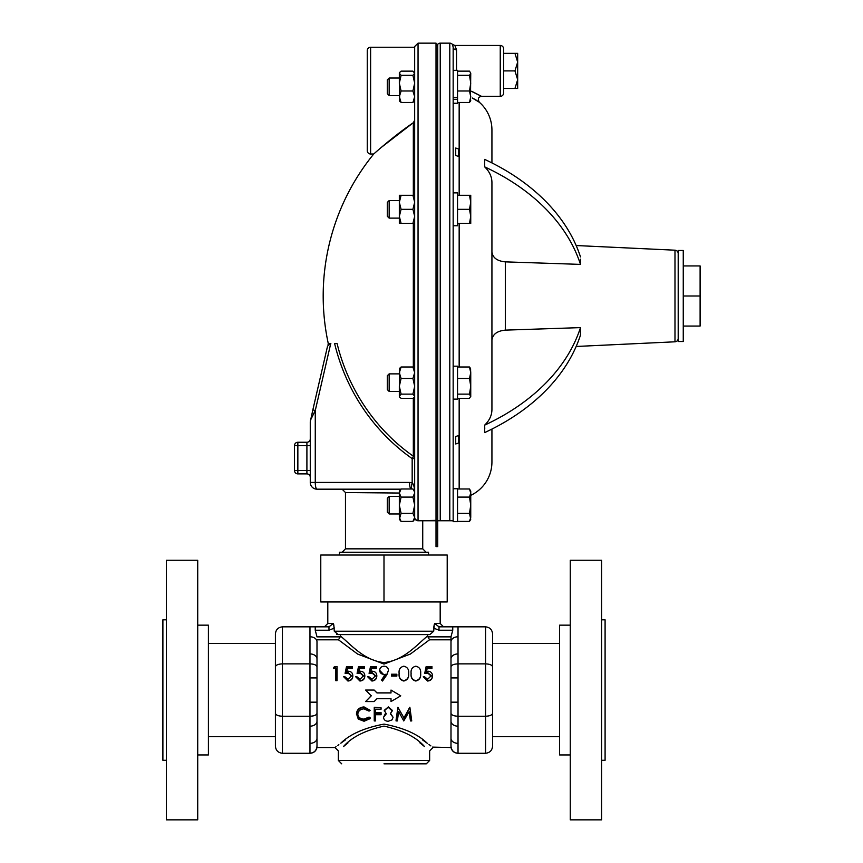 <?xml version="1.0" encoding="UTF-8"?>
<svg xmlns="http://www.w3.org/2000/svg" width="863" height="863" viewBox="0 0 863 863"><rect width="100%" height="100%" fill="white"/><g stroke="black" fill="none" stroke-linecap="round" stroke-linejoin="round"><path stroke-width="1.29" d="M683.259 250.486L683.259 341.511L678.199 341.511L678.199 250.486L683.259 250.486M339.461 555.028L339.461 552.223L428.523 552.223L428.523 555.028M449.785 43.15L440.238 43.15A3.376 3.376 0 0 0 437.714 44.293L437.714 520.756L453.161 520.756L453.161 488.738L457.541 488.738L457.541 521.673L453.161 521.673L453.161 47.044L452.331 44.304A3.376 3.376 0 0 0 449.785 43.15L449.785 520.756L440.238 520.756L453.161 520.756L437.714 520.756L440.238 520.756L437.714 520.756L437.714 546.603L436.02 546.603L436.02 43.15L418.048 43.15L414.672 46.526L414.672 517.39L412.913 521.425L401.09 521.425L399.332 517.369L399.332 505.2L401.09 513.312L399.332 519.256L401.09 521.425M330.809 343.485A3.376 3.376 0 0 1 330.853 343.485L328.264 343.485A224.758 224.758 0 0 1 373.722 154.013L370.615 154.013A3.376 3.376 0 0 1 367.25 150.637L367.25 50.626A3.376 3.376 0 0 1 370.615 47.249L414.672 47.249M381.306 147.4L413.323 122.719C394.003 135.782 374.111 153.625 373.722 154.013M414.672 120.205L413.323 122.719L414.294 121.661M414.672 491.155L412.913 488.987L401.09 488.987L399.332 493.043L345.47 492.546L342.104 489.181L384.1 489.181M389.159 513.981L389.159 496.43L387.304 498.285L387.304 512.126L389.159 513.981L399.332 513.981M389.159 218.123L389.159 200.561L387.304 202.427L387.304 216.268L389.159 218.123L399.332 218.123M401.09 223.388L399.332 223.388L399.332 195.297L401.09 195.297L399.332 202.32L401.09 209.342L399.332 216.365L401.09 223.388L414.672 223.388M389.159 200.561L399.332 200.561M389.159 95.577L389.159 78.015L387.304 79.871L387.304 93.722L389.159 95.577L399.332 95.577M389.159 391.435L389.159 373.873L387.304 375.729L387.304 389.58L389.159 391.435L399.332 391.435L399.332 386.29L401.09 394.121L399.332 396.225L399.731 397.196L399.332 396.7L401.09 398.328L412.913 398.328L414.672 396.7M166.397 619.817L162.891 619.817L162.891 760.292L166.397 760.292M601.587 619.817L605.092 619.817L605.092 760.292L601.587 760.292M166.397 560.26L166.397 819.85L197.724 819.85L197.724 560.26L166.397 560.26M601.587 819.85L570.26 819.85L570.26 560.26L601.587 560.26L601.587 819.85M197.724 625.157L208.404 625.157L208.404 754.952L197.724 754.952M570.26 754.952L559.58 754.952L559.58 625.157L570.26 625.157M316.991 746.247C316.538 750.476 314.197 752.816 309.968 753.27L309.968 743.323A7.023 4.962 -0 0 0 316.991 738.35L316.991 747.531L334.963 747.531L338.339 750.907L338.339 760.454L429.645 760.454L426.279 763.831L383.992 763.831M419.839 742.784L424.445 746.495C416.279 737.164 402.794 730.368 383.992 726.107C365.178 730.368 351.673 737.185 343.485 746.549L347.908 742.978M432.449 747.11L450.993 747.531L450.993 636.775L452.751 630.217L452.751 626.84L485.556 626.84C489.785 627.282 492.126 629.634 492.579 633.863L492.579 746.247C492.126 750.476 489.785 752.816 485.556 753.27L485.556 663.874C489.785 664.057 492.126 665.028 492.579 666.775M391.015 698.706L391.015 701.554L400.745 695.837L391.015 690.055L391.015 692.946L376.969 692.946L374.164 690.055L365.632 690.055L371.252 695.837L365.632 701.554L374.164 701.554L376.969 698.706L391.015 698.706L391.015 701.22M371.252 695.664L365.632 701.554M316.991 738.35L316.991 641.748A7.023 4.962 -0 0 0 309.968 636.786L309.968 626.84L328.976 626.84L333.312 623.474L334.272 628.145L328.976 630.217L315.232 630.217L316.991 636.775M422.482 739.871L427.142 743.162C417.897 734.165 403.528 727.811 384.024 724.111C364.488 727.8 350.076 734.165 340.788 743.205L345.383 739.947M342.816 741.749L341.209 742.903M338.846 744.629L337.854 745.362M336.074 746.689L335.524 747.11M430.864 745.902L428.965 744.499M427.573 743.475L426.937 743.021M357.746 713.841C358.123 717.196 360.227 718.955 364.046 719.106L369.062 717.067L370.173 717.8L370.173 718.642L364.057 721.252L358.264 719.073L356.484 713.755C356.915 709.559 359.429 707.282 364.046 706.926L370.173 710.314L369.062 711.123L363.959 708.857C360.162 709.17 358.091 711.08 357.746 714.564C358.091 717.984 360.184 719.796 364.046 719.99L364.046 719.106M374.24 707.272L381.079 707.8L374.24 707.272M375.502 709.203L375.502 713.367L381.079 713.367L381.079 712.676L375.502 712.676L375.502 709.203L381.079 709.203L381.079 707.8M375.502 720.033L375.502 714.726L381.079 714.726L381.079 713.367M390.367 713.097L393.075 717.272L392.018 719.893L388.285 721.252C385.427 721.177 383.841 719.882 383.528 717.38L385.34 713.615M383.528 717.38L386.3 713.798L384.251 710.346L388.372 706.926L392.352 710.378L390.367 713.798L393.075 717.272M396.063 720.033L397.919 707.272L403.906 717.854L409.871 707.272L411.737 720.939L410.464 720.939L409.127 711.63L403.765 720.939L398.674 711.608L397.336 720.939L396.063 720.939L396.063 720.033M391.015 692.86L376.969 692.86L374.164 690.055M316.991 636.862L340.216 636.862L340.335 635.988C350.033 643.496 363.668 660.605 383.992 662.547C404.38 660.573 417.929 643.507 427.649 635.988L429.515 639.807L410.378 654.046L384.035 664.068L357.627 654.057L338.469 639.807L316.991 639.807M340.335 635.988L340.335 634.596L383.992 634.596L338.123 634.596L334.272 631.22L333.798 624.79M434.294 624.445L433.711 631.22L429.86 634.596L383.992 634.596M433.722 627.584L434.272 624.488M503.614 48.824L503.614 92.988L503.614 48.824A3.376 3.376 0 0 0 500.249 45.459L454.866 45.459L456.527 49.838L456.527 70.335M503.614 92.988A3.376 3.376 0 0 1 500.249 96.365L500.249 45.459M471.187 91.198L481.576 96.365L500.249 96.365M491.932 130L491.932 162.913L491.932 130A36.861 36.861 0 0 0 479.353 102.266C477.487 98.954 478.231 96.98 481.576 96.365L472.19 91.554M678.199 338.436A3.376 3.376 0 0 1 674.985 341.802L576.171 346.473M678.199 253.56A3.376 3.376 0 0 0 674.985 250.194L576.171 245.534M491.932 462.007L491.932 429.084L491.932 462.007A36.861 36.861 0 0 1 470.745 495.362M479.353 102.266L472.244 97.994M473.614 98.662L476.074 100.043M476.085 100.054L477.077 100.669M580.421 332.708L580.475 327.616L505.319 330.13C497.12 330.95 492.665 334.261 491.932 340.098L491.932 409.591C491.867 415.308 489.45 420.497 484.661 425.135L484.769 428.825M455.718 443.97L455.718 436.505A224.758 158.921 0 0 0 458.501 435.578L458.501 443.043A224.758 158.921 0 0 1 455.718 443.97M458.501 435.578L455.718 436.505M458.501 148.954L458.501 156.419A224.758 158.921 180 0 0 455.718 155.491L455.718 148.026A224.758 158.921 180 0 1 458.501 148.954M455.718 155.491L458.501 156.419M453.161 488.738L453.161 99.31L457.541 99.31L457.541 70.335L453.161 70.335L453.161 47.044L453.161 99.31M580.421 259.159L580.475 264.391A224.758 158.921 180 0 0 484.661 166.861C489.44 171.489 491.867 176.667 491.932 182.417L491.932 409.591C491.867 415.308 489.45 420.497 484.661 425.135A224.758 158.921 0 0 0 580.475 327.616L580.475 335.081A224.758 158.921 0 0 1 484.661 432.6L484.661 425.135M453.161 225.761L457.541 225.761L457.541 192.881L453.161 192.881M491.932 251.91C492.665 257.735 497.131 261.058 505.319 261.867L580.475 264.391M454.866 45.459L452.331 44.304L453.161 47.044A3.376 2.794 180 0 0 456.527 49.838M484.661 166.861L484.661 159.396A224.758 158.921 180 0 1 580.475 256.915M452.751 630.217L439.008 630.217L433.711 628.145M439.008 630.217L439.008 626.84L452.751 626.84M440.184 601.953L440.184 623.474L434.672 623.474L439.008 626.84M336.732 634.37L338.123 634.596M315.232 630.217L315.232 626.84L328.976 626.84L328.976 630.217M427.649 634.596L427.649 635.988M309.968 626.84L282.428 626.84C278.199 627.282 275.858 629.634 275.405 633.863C275.858 629.634 278.199 627.282 282.428 626.84L282.428 753.27C278.199 752.816 275.858 750.476 275.405 746.247L275.405 633.863M340.216 636.862L338.469 639.807M458.026 626.84L458.026 636.786A7.023 4.962 180 0 0 450.993 641.748M458.026 636.786L458.026 663.874L485.556 663.874L485.556 626.84C489.785 627.282 492.126 629.634 492.579 633.863M431.932 667.897L427.153 667.897L426.398 671.479L428.048 671.209C430.853 671.468 432.331 672.978 432.471 675.751C432.287 678.803 430.648 680.465 427.573 680.745L423.28 676.743L424.542 676.743L427.638 679.289L431.209 675.697L427.821 672.622L424.725 673.334L426.16 666.527L431.932 666.527L431.932 668.555L427.153 668.555L426.398 672.018M432.471 675.751L432.471 676.171C432.255 679.159 430.626 680.778 427.573 681.026L423.28 676.743M431.209 676.117L427.821 673.129L424.725 673.334M420.659 673.83C421.004 677.703 419.386 680.098 415.804 681.026C412.266 680.076 410.702 677.682 411.112 673.83L411.112 673.334C410.659 669.494 412.223 667.11 415.804 666.193C419.418 667.088 421.036 669.461 420.659 673.334L420.659 673.83M408.663 673.83C409.008 677.703 407.39 680.098 403.808 681.026C400.27 680.076 398.706 677.682 399.116 673.83L399.116 673.334C398.663 669.494 400.227 667.11 403.808 666.193C407.422 667.088 409.04 669.461 408.663 673.334L408.663 673.83M396.851 676.085L391.446 676.085L391.446 674.23L396.851 674.23L396.851 676.085M382.514 681.026L381.5 680.033L385.405 674.294L383.927 674.866L379.634 670.314C379.871 667.779 381.36 666.398 384.1 666.193C386.775 666.409 388.221 667.789 388.458 670.324L386.84 674.844L382.514 681.026L381.5 680.033M385.405 674.758L383.927 674.866M376.279 667.897L371.5 667.897L370.745 671.479L372.395 671.209C375.211 671.468 376.678 672.978 376.818 675.751C376.635 678.803 375.006 680.465 371.921 680.745L367.638 676.743L368.9 676.743L371.996 679.289L375.556 675.697L372.169 672.622L369.073 673.334L370.518 666.527L376.279 666.527L376.279 668.555L371.5 668.555L370.745 672.018M376.818 675.751L376.818 676.171C376.602 679.159 374.974 680.778 371.921 681.026L367.638 676.743M375.556 676.117L372.169 673.129L369.073 673.334M364.283 667.897L359.504 667.897L358.749 671.479L360.4 671.209C363.215 671.468 364.693 672.978 364.822 675.751C364.639 678.803 363.01 680.465 359.925 680.745L355.642 676.743L356.904 676.743L360 679.289L363.56 675.697L360.173 672.622L357.077 673.334L358.523 666.527L364.283 666.527L364.283 668.555L359.504 668.555L358.749 672.018M364.822 675.751L364.822 676.171C364.607 679.159 362.978 680.778 359.925 681.026L355.642 676.743M363.56 676.117L360.173 673.129L357.077 673.334M352.287 667.897L347.509 667.897L346.753 671.479L348.415 671.209C351.219 671.468 352.697 672.978 352.827 675.751C352.643 678.803 351.014 680.465 347.929 680.745L343.647 676.743L344.909 676.743L348.005 679.289L351.575 675.697L348.177 672.622L345.092 673.334L346.527 666.527L352.287 666.527L352.287 668.555L347.509 668.555L346.753 672.018M352.827 675.751L352.827 676.171C352.622 679.159 350.982 680.778 347.929 681.026L343.647 676.743M351.575 676.117L348.177 673.129L345.092 673.334M333.636 667.897L334.456 666.527L337.055 666.527L337.055 680.67L335.793 680.67L335.793 667.897L333.636 667.897L333.636 668.555L335.793 668.555M309.968 743.323L309.968 663.874L282.428 663.874C278.199 664.057 275.858 665.028 275.405 666.775M316.991 666.775C316.538 665.028 314.197 664.057 309.968 663.874L309.968 653.927A7.023 4.962 -0 0 1 316.991 658.89L316.991 677.93L309.968 677.93M458.026 653.927A7.023 4.962 180 0 0 450.993 658.89L450.993 666.775C451.446 665.028 453.787 664.057 458.026 663.874L458.026 677.93L450.993 677.93L450.993 666.775M458.026 677.93L458.026 716.236L485.556 716.236C489.785 716.053 492.126 715.082 492.579 713.323M400.745 695.837L391.015 690.055M396.063 720.939L397.919 707.272M398.102 707.8L403.906 717.854M403.906 718.696L409.688 707.272M409.871 707.8L411.737 720.939M384.251 710.961L388.372 706.926M388.372 707.444L392.352 710.993M374.24 707.8L374.24 720.939L375.502 720.939L375.502 714.726M364.046 719.99L369.062 717.876L369.062 717.067M369.062 717.876L370.173 718.642M356.484 714.478C356.861 710.195 359.386 707.843 364.046 707.444L364.046 706.926M364.046 707.444L370.173 710.314M427.153 667.897L427.153 668.555M420.659 673.334C421.036 677.282 419.418 679.753 415.804 680.745L415.804 681.026M415.804 680.745C412.234 679.72 410.669 677.25 411.112 673.334M408.663 673.334C409.04 677.282 407.422 679.753 403.808 680.745L403.808 681.026M403.808 680.745C400.238 679.72 398.674 677.25 399.116 673.334M396.851 675.664L391.446 675.664M383.927 674.402C381.306 674.176 379.871 672.816 379.634 670.314M388.458 670.324L386.84 674.381L382.514 680.745M371.5 667.897L371.5 668.555M359.504 667.897L359.504 668.555M347.509 667.897L347.509 668.555M337.055 680.378L335.793 680.378M458.026 726.182A7.023 4.962 180 0 1 450.993 721.22L450.993 713.323C451.446 715.082 453.787 716.053 458.026 716.236L458.026 753.27L485.556 753.27C489.785 752.816 492.126 750.476 492.579 746.247M458.026 743.323A7.023 4.962 180 0 1 450.993 738.35M450.993 713.323L450.993 702.169L458.026 702.169M309.968 702.169L316.991 702.169L316.991 721.22A7.023 4.962 0 0 1 309.968 726.182M275.405 737.25L275.405 746.247C275.858 750.476 278.199 752.816 282.428 753.27L309.968 753.27M316.991 713.323C316.538 715.082 314.197 716.053 309.968 716.236L282.428 716.236C278.199 716.053 275.858 715.082 275.405 713.323M458.026 753.27C453.787 752.816 451.446 750.476 450.993 746.247M383.992 601.953L320.777 601.953L320.777 555.028L447.207 555.028L447.207 601.953L383.992 601.953L383.992 555.028M399.332 369.084L401.09 366.991L399.332 372.719L401.09 378.458L399.332 386.29L399.731 368.113M414.672 369.084L412.913 366.991L401.09 366.991M412.913 366.991L414.672 372.719L412.913 378.458L401.09 378.458M412.913 378.458L414.672 386.29L412.913 394.121L401.09 394.121M412.913 394.121L414.672 396.225M399.332 396.225L399.332 386.29M399.332 73.226L401.09 75.329L399.332 83.161L399.332 72.751L401.09 71.133L412.913 71.133L414.672 73.226L412.913 75.329L414.672 83.161L412.913 90.993L414.672 96.732L412.913 102.46L414.672 100.367M412.913 102.46L401.09 102.46L399.332 100.367M401.09 102.46L399.332 96.732L401.09 90.993L412.913 90.993M412.913 75.329L401.09 75.329M399.731 101.338L399.332 83.161L401.09 90.993M414.672 195.297L412.913 195.297L414.672 202.32L412.913 209.342L414.672 216.365L412.913 223.388M412.913 195.297L401.09 195.297M412.913 209.342L401.09 209.342M412.913 488.987L414.628 492.018A3.376 3.376 0 0 1 414.672 492.546M399.332 493.043L401.09 497.099L399.332 505.2L399.332 491.155L401.09 488.987M414.672 493.043L412.913 497.099L401.09 497.099M412.913 497.099L414.672 505.2L412.913 513.312L401.09 513.312M412.913 513.312L414.672 517.369L414.672 519.256L412.913 521.425M310.27 438.889A3.376 3.376 0 0 1 306.904 442.255L297.854 442.255L297.854 470.518L294.488 470.518A3.376 3.376 0 0 0 297.854 473.895L306.904 473.895A3.376 3.376 0 0 1 310.27 477.261M294.488 470.518L294.488 445.632A3.376 3.376 0 0 1 297.854 442.255M436.02 520.756L418.048 520.756A3.376 3.376 0 0 1 414.672 517.39A3.376 2.988 0 0 0 418.048 520.378L418.048 43.15M400.928 489.181L317.012 489.181A6.742 6.742 0 0 1 310.27 482.439L310.27 421.759L312.859 409.796L315.265 410.551L310.443 420.249A3.376 2.352 -167 0 0 310.443 421.004M410.885 488.987A6.742 1.748 -90 0 1 409.558 482.439L412.169 482.784C413.614 484.197 414.445 487.142 414.661 491.64M411.824 488.987A6.742 1.694 -75 0 1 412.169 482.784L412.169 458.609A196.57 189.871 90 0 1 334.607 343.485L337.077 343.485A193.668 187.066 -90 0 0 413.323 456.203A3.376 0.723 -54.9 0 1 412.169 458.609L414.672 458.609A3.376 2.999 180 0 0 413.323 456.203L413.323 398.048M312.859 409.796L327.562 346.095C327.983 344.283 327.983 344.283 327.562 346.095C327.983 344.283 327.983 344.283 327.562 346.095L330.756 343.485L315.265 410.551L315.265 482.439L310.27 482.439A6.742 6.742 0 0 0 317.012 489.181A6.742 1.748 -90 0 1 315.265 482.439L409.558 482.439M413.323 367.26L413.323 223.388M413.323 195.297L413.323 122.719M470.745 493.043L470.745 491.155L469.494 488.987L470.745 493.043L469.494 497.099L470.745 505.2L470.745 493.043M457.541 513.312L469.494 513.312L470.745 505.2L470.745 517.369L469.494 521.425L457.541 521.425M469.494 521.425L470.745 519.256L469.494 513.312M457.541 488.987L469.494 488.987M457.541 497.099L469.494 497.099M470.745 396.7L470.745 386.29L469.494 394.121L470.745 396.7M470.745 369.084L469.494 366.991L470.745 372.719L470.464 368.113M470.745 372.719L470.745 386.29L469.494 378.458L470.745 372.719M470.745 396.225L469.494 398.328L457.541 398.328M457.541 366.991L469.494 366.991M457.541 378.458L469.494 378.458M457.541 394.121L469.494 394.121M453.161 399.116L457.541 399.116L457.541 366.192L453.161 366.192M470.464 101.338L470.745 73.226L469.494 75.329L470.745 83.161L469.494 90.993L470.745 96.732L469.494 102.46L470.745 100.367M470.745 73.226L469.494 71.133L457.541 71.133M457.541 75.329L469.494 75.329M457.541 90.993L469.494 90.993M457.541 102.46L469.494 102.46M453.161 103.258L457.541 103.258L457.541 99.31M453.161 97.487L457.541 97.487M470.745 223.388L470.745 202.32L469.494 209.342L470.745 216.365L469.494 223.388L470.745 223.388M470.745 195.297L470.745 202.32L469.494 195.297L470.745 195.297M457.541 223.388L469.494 223.388M457.541 195.297L469.494 195.297M457.541 209.342L469.494 209.342M683.259 265.944L700.109 265.944L700.109 326.063L683.259 326.063M683.259 295.998L700.109 295.998M514.952 53.344L517.671 53.344L517.671 88.468L514.952 88.468L517.671 79.687L514.952 70.906L517.671 62.125L514.952 53.344L503.614 53.344M514.952 70.906L503.614 70.906M514.952 88.468L503.614 88.468M414.672 517.39A3.376 3.376 0 0 0 418.048 520.756L436.02 520.378M342.104 552.223L345.47 548.846L422.73 548.846L422.73 520.756M370.615 47.249L370.615 154.013M334.272 631.22L433.711 631.22M440.238 520.756L440.238 43.15M459.159 488.987L459.159 398.328M459.159 366.991L459.159 223.388M459.159 195.297L459.159 102.46M674.985 341.802L674.985 250.194M505.319 330.13L505.319 261.867M327.8 601.953L327.8 623.474L333.312 623.474M427.768 636.862L450.993 636.862M450.993 639.807L429.515 639.807M309.968 653.927L309.968 636.786M306.904 473.895L306.904 470.518L297.854 470.518L297.854 473.895M310.27 470.518L306.904 470.518L306.904 445.632L294.488 445.632M310.27 445.632L306.904 445.632L306.904 442.255M436.02 45.394L437.714 45.394M389.159 78.015L399.332 78.015M275.405 643.42L208.404 643.42M559.58 643.42L492.579 643.42M429.645 760.454L429.645 750.907L433.021 747.531M440.184 623.474L443.55 626.84M327.8 623.474L324.434 626.84M450.993 747.531C451.932 751.101 454.229 753.011 457.897 753.27M316.991 747.531C316.052 751.101 313.754 753.011 310.087 753.27M338.339 760.454L341.705 763.831M559.58 736.689L492.579 736.689M275.405 736.689L208.404 736.689M389.159 373.873L399.332 373.873M389.159 496.43L399.332 496.43M422.73 548.846L426.106 552.223M328.264 343.485L327.994 344.24M345.47 548.846L345.47 492.546"/></g></svg>
